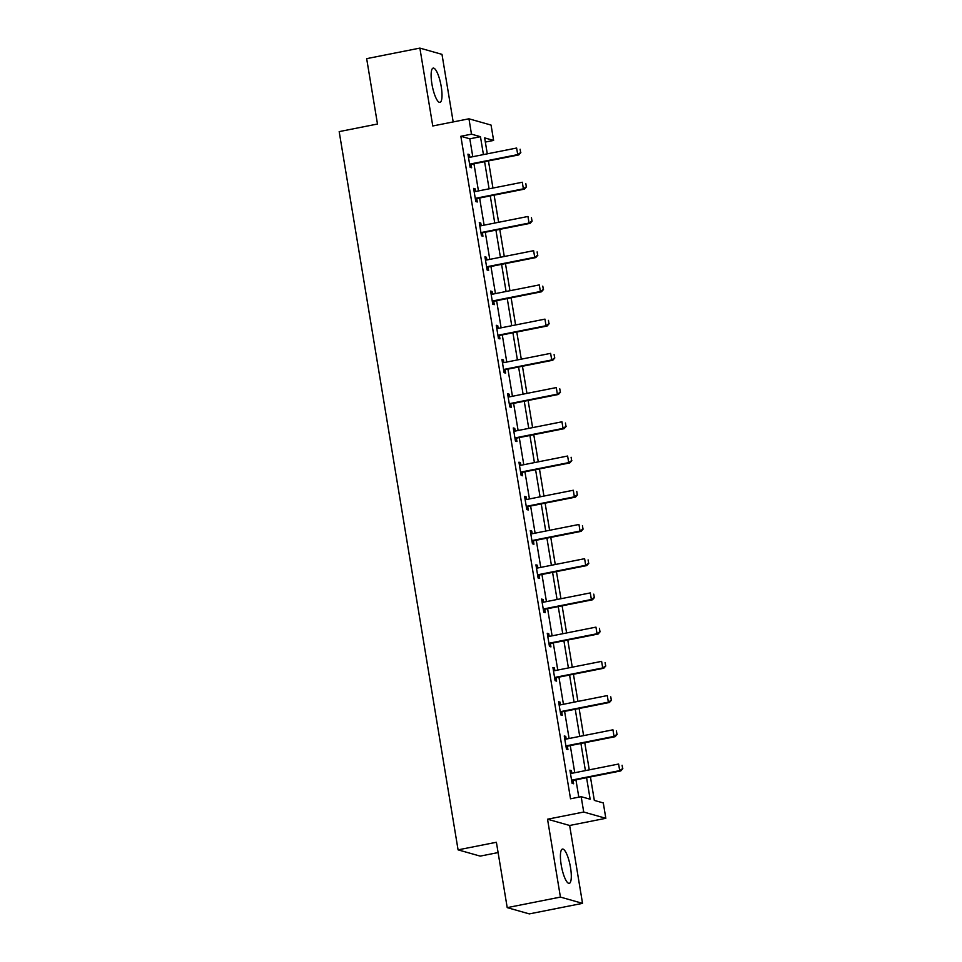 <?xml version="1.0" encoding="UTF-8"?>
<svg xmlns="http://www.w3.org/2000/svg" width="962" height="962" viewBox="0 0 962 962"><rect width="100%" height="100%" fill="white"/><g stroke="black" fill="none" stroke-linecap="round" stroke-linejoin="round"><path stroke-width="1.44" d="M570.514 867.544A17.472 4.353 78.8 0 0 562.457 849.073A17.472 4.353 78.8 0 0 561.195 864.898A17.472 4.353 78.8 0 0 569.251 883.356A17.472 4.353 78.8 0 0 570.514 867.544M441.221 86.556A17.472 4.353 78.8 0 0 433.165 68.098A17.472 4.353 78.8 0 0 431.902 83.91A17.472 4.353 78.8 0 0 439.959 102.381A17.472 4.353 78.8 0 0 441.221 86.556M590.44 776.935L594.324 800.408L603.294 802.945L605.832 818.301L583.718 812.036L581.168 796.68L590.139 799.218L586.579 777.705M569.648 825.48L547.534 819.215L560.425 897.089L507.214 907.635L529.328 913.9L582.539 903.354L569.648 825.48L605.832 818.301M498.1 852.572L480.206 856.12L458.08 849.855L339.177 131.614L377.489 124.026L366.666 58.646L419.877 48.1L432.768 125.974L468.951 118.807L491.065 125.072L493.614 140.428L484.644 137.891L487.289 153.836M453.186 121.933L441.991 54.365L419.877 48.1M485.341 142.063L493.614 140.428M560.425 897.089L582.539 903.354M472.787 156.71L469.817 138.817L460.846 136.267L570.526 798.797L581.168 796.68M578.811 797.149L575.937 779.809M574.759 772.726L570.274 745.586M569.095 738.503L564.598 711.363M563.431 704.28L558.934 677.14M557.768 670.057L553.27 642.917M552.104 635.834L547.606 608.693M546.44 601.611L541.943 574.47M540.764 567.388L536.279 540.247M535.1 533.164L530.615 506.024M529.437 498.941L524.939 471.801M523.773 464.718L519.276 437.578M518.109 430.495L513.612 403.355M512.445 396.272L507.948 369.131M506.77 362.049L502.284 334.908M501.106 327.826L496.62 300.685M495.442 293.602L490.957 266.462M489.778 259.379L485.281 232.239M484.114 225.156L479.617 198.016M478.451 190.933L473.953 163.793M469.889 157.287L469.444 154.593L467.941 154.173L470.129 167.34L471.62 167.761L471.091 164.562M475.553 191.51L475.108 188.817L473.617 188.396L475.793 201.563L477.284 201.984L476.755 198.785M481.216 225.733L480.772 223.04L479.28 222.619L481.457 235.786L482.948 236.207L482.419 233.008M486.88 259.956L486.435 257.263L484.944 256.842L487.121 270.009L488.612 270.43L488.083 267.232M492.544 294.18L492.099 291.486L490.608 291.065L492.784 304.232L494.276 304.653L493.746 301.455M498.208 328.403L497.763 325.709L496.272 325.288L498.448 338.456L499.951 338.877L499.422 335.678M503.884 362.626L503.439 359.932L501.936 359.511L504.112 372.679L505.615 373.1L505.086 369.901M509.547 396.849L509.102 394.155L507.599 393.735L509.788 406.902L511.279 407.323L510.75 404.124M515.211 431.072L514.766 428.379L513.275 427.958L515.452 441.113L516.943 441.546L516.414 438.347M520.875 465.295L520.43 462.602L518.939 462.181L521.115 475.336L522.606 475.769L522.077 472.57M526.539 499.518L526.094 496.825L524.603 496.404L526.779 509.559L528.27 509.992L527.741 506.794M532.202 533.742L531.758 531.048L530.266 530.627L532.443 543.783L533.934 544.215L533.405 541.017M537.866 567.965L537.421 565.271L535.93 564.85L538.107 578.006L539.61 578.439L539.081 575.24M543.542 602.188L543.097 599.494L541.594 599.073L543.783 612.229L545.274 612.662L544.745 609.463M549.206 636.411L548.761 633.717L547.258 633.297L549.446 646.452L550.937 646.885L550.408 643.686M554.87 670.634L554.425 667.941L552.934 667.52L555.11 680.675L556.601 681.108L556.072 677.909M560.533 704.857L560.088 702.164L558.597 701.743L560.774 714.898L562.265 715.331L561.736 712.133M566.197 739.081L565.752 736.387L564.261 735.966L566.438 749.121L567.929 749.554L567.4 746.356M571.861 773.304L571.416 770.61L569.925 770.189L572.101 783.345L573.605 783.765L573.075 780.579M547.534 819.215L583.718 812.036M460.846 136.267L471.488 134.163L468.951 118.807M507.214 907.635L496.392 842.267L458.08 849.855M488.455 160.919L492.953 188.059M494.119 195.142L498.617 222.282M499.783 229.365L504.28 256.505M505.459 263.588L509.944 290.728M511.123 297.811L515.608 324.952M516.786 332.034L521.284 359.175M522.45 366.257L526.948 393.398M528.114 400.481L532.611 427.621M533.778 434.704L538.275 461.844M539.454 468.927L543.939 496.067M545.117 503.15L549.603 530.29M550.781 537.373L555.266 564.514M556.445 571.596L560.942 598.737M562.109 605.819L566.606 632.96M567.772 640.043L572.27 667.183M573.436 674.266L577.934 701.406M579.112 708.489L583.597 735.629M584.776 742.712L589.261 769.853M483.429 154.605L480.459 136.7L471.488 134.163M585.401 770.622L580.916 743.482M579.737 736.399L575.24 709.259M574.073 702.176L569.576 675.035M568.41 667.953L563.912 640.812M562.746 633.73L558.249 606.589M557.07 599.506L552.585 572.366M551.406 565.283L546.921 538.143M545.743 531.06L541.257 503.92M540.079 496.837L535.581 469.697M534.415 462.614L529.918 435.473M528.751 428.391L524.254 401.25M523.087 394.167L518.59 367.027M517.412 359.944L512.926 332.804M511.748 325.721L507.263 298.581M506.084 291.498L501.587 264.358M500.42 257.275L495.923 230.134M494.757 223.052L490.259 195.911M489.093 188.829L484.595 161.688M469.817 138.817L480.459 136.7M468.061 154.87L469.444 154.593M473.725 189.093L475.108 188.817M479.389 223.316L480.772 223.04M485.052 257.539L486.435 257.263M490.728 291.763L492.099 291.486M496.392 325.986L497.763 325.709M502.056 360.209L503.439 359.932M507.72 394.432L509.102 394.155M513.383 428.655L514.766 428.379M519.047 462.878L520.43 462.602M524.711 497.101L526.094 496.825M530.387 531.325L531.758 531.048M536.05 565.548L537.421 565.271M541.714 599.771L543.097 599.494M547.378 633.994L548.761 633.717M553.042 668.217L554.425 667.941M558.706 702.44L560.088 702.164M564.369 736.664L565.752 736.387M570.045 770.887L571.416 770.61M520.658 152.537L520.117 149.242L520.658 152.537L517.724 154.605L518.795 154.906L471.969 164.189A2.237 2.152 -74.2 0 0 471.344 164.418L469.781 165.284M468.458 157.239L469.143 157.323A2.237 2.152 -74.2 0 0 469.805 157.299L516.63 148.028L517.724 154.605L470.899 163.889A2.237 2.152 -74.2 0 0 470.262 164.117L469.648 164.466M518.795 154.906L520.839 152.585M526.334 186.76L525.781 183.465L526.334 186.76L523.388 188.829L524.458 189.129L477.633 198.412A2.237 2.152 -74.2 0 0 477.008 198.641L475.456 199.507M474.122 191.462L474.807 191.546A2.237 2.152 -74.2 0 0 475.468 191.522L522.294 182.251L523.388 188.829L476.563 198.112A2.237 2.152 -74.2 0 0 475.937 198.34L475.312 198.677M524.458 189.129L526.503 186.808M531.998 220.983L531.445 217.689L531.998 220.983L529.052 223.052L530.122 223.352L483.297 232.636A2.237 2.152 -74.2 0 0 482.671 232.864L481.12 233.73M479.785 225.685L480.471 225.769A2.237 2.152 -74.2 0 0 481.132 225.745L527.958 216.474L529.052 223.052L482.227 232.335A2.237 2.152 -74.2 0 0 481.601 232.563L480.976 232.9M530.122 223.352L532.178 221.032M537.662 255.207L537.121 251.912L537.662 255.207L534.716 257.275L535.798 257.575L488.973 266.859A2.237 2.152 -74.2 0 0 488.335 267.087L486.784 267.953M485.449 259.908L486.135 259.993A2.237 2.152 -74.2 0 0 486.808 259.968L533.621 250.685L534.716 257.275L487.89 266.558A2.237 2.152 -74.2 0 0 487.265 266.787L486.64 267.123M535.798 257.575L537.842 255.255M543.326 289.43L542.784 286.135L543.326 289.43L540.379 291.498L541.462 291.799L494.636 301.082A2.237 2.152 -74.2 0 0 494.011 301.31L492.448 302.176M491.113 294.131L491.81 294.216A2.237 2.152 -74.2 0 0 492.472 294.192L539.297 284.908L540.379 291.498L493.554 300.781A2.237 2.152 -74.2 0 0 492.929 301.01L492.316 301.346M541.462 291.799L543.506 289.478M548.989 323.653L548.448 320.358L548.989 323.653L546.043 325.721L547.125 326.022L500.3 335.305A2.237 2.152 -74.2 0 0 499.675 335.534L498.112 336.399M496.777 328.355L497.474 328.439A2.237 2.152 -74.2 0 0 498.136 328.415L544.961 319.131L546.043 325.721L499.218 335.004A2.237 2.152 -74.2 0 0 498.593 335.233L497.979 335.57M547.125 326.022L549.17 323.701M554.653 357.876L554.112 354.581L554.653 357.876L551.719 359.944L552.789 360.245L505.964 369.528A2.237 2.152 -74.2 0 0 505.339 369.757L503.775 370.623M502.453 362.578L503.138 362.662A2.237 2.152 -74.2 0 0 503.799 362.638L550.625 353.355L551.719 359.944L504.894 369.228A2.237 2.152 -74.2 0 0 504.256 369.456L503.643 369.793M552.789 360.245L554.833 357.924M560.317 392.099L559.776 388.804L560.317 392.099L557.383 394.167L558.453 394.468L511.628 403.751A2.237 2.152 -74.2 0 0 511.002 403.98L509.439 404.846M508.116 396.801L508.802 396.885A2.237 2.152 -74.2 0 0 509.463 396.861L556.289 387.578L557.383 394.167L510.557 403.451A2.237 2.152 -74.2 0 0 509.932 403.679L509.307 404.016M558.453 394.468L560.497 392.147M565.993 426.322L565.44 423.027L565.993 426.322L563.047 428.391L564.117 428.691L517.291 437.975A2.237 2.152 -74.2 0 0 516.666 438.203L515.115 439.069M513.78 431.024L514.466 431.108A2.237 2.152 -74.2 0 0 515.127 431.084L561.952 421.801L563.047 428.391L516.221 437.674A2.237 2.152 -74.2 0 0 515.596 437.902L514.971 438.239M564.117 428.691L566.161 426.37M571.656 460.545L571.103 457.251L571.656 460.545L568.71 462.614L569.781 462.914L522.967 472.198A2.237 2.152 -74.2 0 0 522.33 472.426L520.779 473.292M519.444 465.247L520.129 465.331A2.237 2.152 -74.2 0 0 520.791 465.307L567.616 456.024L568.71 462.614L521.885 471.897A2.237 2.152 -74.2 0 0 521.26 472.126L520.634 472.462M569.781 462.914L571.837 460.594M577.32 494.769L576.779 491.474L577.32 494.769L574.374 496.837L575.456 497.138L528.631 506.421A2.237 2.152 -74.2 0 0 527.994 506.649L526.442 507.515M525.108 499.47L525.805 499.555A2.237 2.152 -74.2 0 0 526.467 499.531L573.292 490.247L574.374 496.837L527.549 506.108A2.237 2.152 -74.2 0 0 526.923 506.349L526.298 506.685M575.456 497.138L577.501 494.817M582.984 528.992L582.443 525.697L582.984 528.992L580.038 531.06L581.12 531.361L534.295 540.644A2.237 2.152 -74.2 0 0 533.669 540.872L532.106 541.738M530.771 533.694L531.469 533.778A2.237 2.152 -74.2 0 0 532.13 533.754L578.956 524.47L580.038 531.06L533.213 540.331A2.237 2.152 -74.2 0 0 532.587 540.572L531.974 540.909M581.12 531.361L583.164 529.04M588.648 563.215L588.107 559.92L588.648 563.215L585.702 565.283L586.784 565.584L539.959 574.867A2.237 2.152 -74.2 0 0 539.333 575.096L537.77 575.961M536.435 567.917L537.133 568.001A2.237 2.152 -74.2 0 0 537.794 567.977L584.619 558.694L585.702 565.283L538.876 574.554A2.237 2.152 -74.2 0 0 538.251 574.795L537.638 575.132M586.784 565.584L588.828 563.263M594.312 597.438L593.77 594.143L594.312 597.438L591.377 599.506L592.448 599.807L545.622 609.09A2.237 2.152 -74.2 0 0 544.997 609.319L543.434 610.185M542.111 602.14L542.796 602.224A2.237 2.152 -74.2 0 0 543.458 602.2L590.283 592.917L591.377 599.506L544.552 608.778A2.237 2.152 -74.2 0 0 543.915 609.018L543.302 609.355M592.448 599.807L594.492 597.486M599.975 631.661L599.434 628.366L599.975 631.661L597.041 633.73L598.111 634.03L551.286 643.313A2.237 2.152 -74.2 0 0 550.661 643.542L549.098 644.408M547.775 636.363L548.46 636.447A2.237 2.152 -74.2 0 0 549.122 636.423L595.947 627.14L597.041 633.73L550.216 643.001A2.237 2.152 -74.2 0 0 549.591 643.241L548.965 643.578M598.111 634.03L600.156 631.709M605.651 665.884L605.098 662.59L605.651 665.884L602.705 667.953L603.775 668.253L556.95 677.537A2.237 2.152 -74.2 0 0 556.325 677.765L554.773 678.631M553.439 670.586L554.124 670.67A2.237 2.152 -74.2 0 0 554.785 670.646L601.611 661.363L602.705 667.953L555.88 677.224A2.237 2.152 -74.2 0 0 555.254 677.464L554.629 677.801M603.775 668.253L605.832 665.932M611.315 700.108L610.762 696.813L611.315 700.108L608.369 702.176L609.451 702.476L562.626 711.76A2.237 2.152 -74.2 0 0 561.988 711.988L560.437 712.854M559.102 704.809L559.788 704.893A2.237 2.152 -74.2 0 0 560.449 704.869L607.275 695.586L608.369 702.176L561.543 711.447A2.237 2.152 -74.2 0 0 560.918 711.688L560.293 712.024M609.451 702.476L611.495 700.156M616.979 734.331L616.438 731.036L616.979 734.331L614.033 736.399L615.115 736.7L568.289 745.983A2.237 2.152 -74.2 0 0 567.664 746.211L566.101 747.077M564.766 739.032L565.464 739.117A2.237 2.152 -74.2 0 0 566.125 739.093L612.95 729.809L614.033 736.399L567.207 745.67A2.237 2.152 -74.2 0 0 566.582 745.911L565.969 746.247M615.115 736.7L617.159 734.379M622.642 768.554L622.101 765.259L622.642 768.554L619.696 770.622L620.779 770.923L573.953 780.206A2.237 2.152 -74.2 0 0 573.328 780.435L571.765 781.3M570.43 773.256L571.127 773.34A2.237 2.152 -74.2 0 0 571.789 773.316L618.614 764.032L619.696 770.622L572.871 779.893A2.237 2.152 -74.2 0 0 572.246 780.134L571.632 780.471M620.779 770.923L622.823 768.602M470.262 164.117L471.344 164.418M470.899 163.889L471.969 164.189M475.937 198.34L477.008 198.641M476.563 198.112L477.633 198.412M481.601 232.563L482.671 232.864M482.227 232.335L483.297 232.636M487.265 266.787L488.335 267.087M487.89 266.558L488.973 266.859M492.929 301.01L494.011 301.31M493.554 300.781L494.636 301.082M498.593 335.233L499.675 335.534M499.218 335.004L500.3 335.305M504.256 369.456L505.339 369.757M504.894 369.228L505.964 369.528M509.932 403.679L511.002 403.98M510.557 403.451L511.628 403.751M515.596 437.902L516.666 438.203M516.221 437.674L517.291 437.975M521.26 472.126L522.33 472.426M521.885 471.897L522.967 472.198M526.923 506.349L527.994 506.649M527.549 506.108L528.631 506.421M532.587 540.572L533.669 540.872M533.213 540.331L534.295 540.644M538.251 574.795L539.333 575.096M538.876 574.554L539.959 574.867M543.915 609.018L544.997 609.319M544.552 608.778L545.622 609.09M549.591 643.241L550.661 643.542M550.216 643.001L551.286 643.313M555.254 677.464L556.325 677.765M555.88 677.224L556.95 677.537M560.918 711.688L561.988 711.988M561.543 711.447L562.626 711.76M566.582 745.911L567.664 746.211M567.207 745.67L568.289 745.983M572.246 780.134L573.328 780.435M572.871 779.893L573.953 780.206"/></g></svg>
